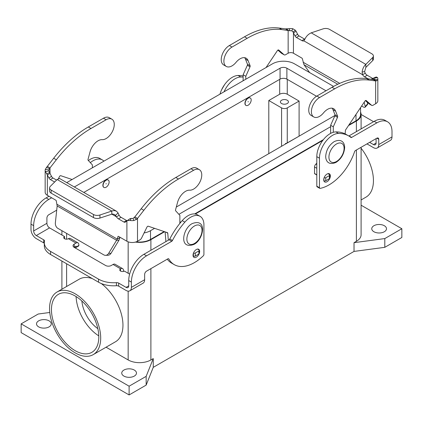 <?xml version="1.0" encoding="UTF-8"?>
<svg xmlns="http://www.w3.org/2000/svg" width="423" height="423" viewBox="0 0 423 423"><rect width="100%" height="100%" fill="white"/><g stroke="black" fill="none" stroke-linecap="round" stroke-linejoin="round"><path stroke-width="0.63" d="M377.189 147.997L390.45 140.346A7.498 4.33 -120 0 0 391.999 136.909L391.999 131.627A21.43 12.373 120 0 0 387.563 121.813A21.43 12.373 120 0 0 376.851 122.876L351.656 137.422A1.338 0.772 -60 0 1 350.99 137.486A1.338 0.772 -60 0 1 350.931 137.449A53.573 30.932 120 0 0 348.711 135.936A53.573 30.932 120 0 0 338.527 133.43A18.749 10.824 120 0 0 319.46 158.197L319.46 187.722A1.338 0.772 120 0 0 319.735 188.335A1.338 0.772 120 0 0 320.111 188.388A40.18 23.196 120 0 0 354.596 151.651A1.338 0.772 -60 0 1 355.447 150.546L376.851 138.189A2.681 1.544 -60 0 1 378.188 138.057A2.681 1.544 -60 0 1 378.744 139.278L378.744 144.566A7.498 4.33 60 0 1 377.189 147.997A7.498 4.33 60 0 1 373.44 147.627L366.968 143.889M323.722 179.796A4.69 2.707 -60 0 1 325.768 175.08A4.69 2.707 -60 0 1 329.38 173.821A4.69 2.707 -60 0 1 330.352 175.968A4.69 2.707 -60 0 1 328.306 180.684A4.69 2.707 -60 0 1 324.69 181.943A4.69 2.707 -60 0 1 323.722 179.796M199.275 253.44A4.69 2.707 120 0 0 199.661 251.421A4.69 2.707 120 0 0 198.694 249.274A4.69 2.707 120 0 0 195.077 250.527A4.69 2.707 120 0 0 193.031 255.249A4.69 2.707 120 0 0 194.004 257.39A4.69 2.707 120 0 0 199.133 253.805M193.094 255.915A4.69 2.707 -60 0 1 193.089 255.915L193.39 256.079A1.338 0.772 180 0 0 195.283 256.079L198.879 254.001A1.338 0.772 180 0 0 199.275 253.456L199.275 250.395A1.338 0.772 0 0 0 198.879 249.85L197.541 249.073M373.911 231.735A7.365 4.251 180 0 1 371.754 228.732A7.365 4.251 180 0 1 376.301 224.803A7.365 4.251 180 0 1 384.333 225.723A7.365 4.251 180 0 1 386.49 228.732A7.365 4.251 180 0 1 381.943 232.661A7.365 4.251 180 0 1 373.911 231.735M49.089 320.856A7.365 4.251 180 0 1 51.246 323.865A7.365 4.251 180 0 1 46.699 327.793A7.365 4.251 180 0 1 38.667 326.873A7.365 4.251 180 0 1 36.51 323.865A7.365 4.251 180 0 1 41.057 319.936A7.365 4.251 180 0 1 49.089 320.856M134.318 370.067A7.365 4.251 180 0 1 136.476 373.075A7.365 4.251 180 0 1 131.928 377.004A7.365 4.251 180 0 1 123.902 376.079A7.365 4.251 180 0 1 121.745 373.075A7.365 4.251 180 0 1 126.292 369.147A7.365 4.251 180 0 1 134.318 370.067M106.099 180.23A4.288 2.475 120 0 0 103.297 184.01A4.288 2.475 120 0 0 103.952 187.442A4.288 2.475 120 0 0 106.099 187.23A4.288 2.475 120 0 0 108.896 183.455A4.288 2.475 120 0 0 108.24 180.018A4.288 2.475 120 0 0 106.099 180.23M103.862 187.384A4.288 2.475 -60 0 1 103.767 187.331A4.288 2.475 -60 0 1 103.106 183.899A4.288 2.475 -60 0 1 105.909 180.124A4.288 2.475 -60 0 1 108.05 179.912A4.288 2.475 -60 0 1 108.145 179.971M106.099 183.513L106.099 183.952L106.099 183.513M248.148 98.221A4.288 2.475 -60 0 1 250.294 98.004A4.288 2.475 -60 0 1 250.95 101.441A4.288 2.475 -60 0 1 248.148 105.216A4.288 2.475 -60 0 1 246.006 105.427A4.288 2.475 -60 0 1 245.351 101.996A4.288 2.475 -60 0 1 248.148 98.221M245.916 105.369A4.288 2.475 -60 0 1 245.816 105.322A4.288 2.475 -60 0 1 245.16 101.885A4.288 2.475 -60 0 1 247.963 98.11A4.288 2.475 -60 0 1 250.104 97.898A4.288 2.475 -60 0 1 250.194 97.956M248.148 101.499L248.148 101.938L248.148 101.499M287.259 100.24A4.019 2.321 180 0 1 288.438 101.88A4.019 2.321 180 0 1 285.959 104.026A4.019 2.321 180 0 1 281.581 103.524A4.019 2.321 180 0 1 280.401 101.88A4.019 2.321 180 0 1 282.881 99.738A4.019 2.321 180 0 1 287.259 100.24M100.7 338.083A36.161 20.875 60 0 1 93.208 354.633A36.161 20.875 60 0 1 65.343 344.946A36.161 20.875 60 0 1 49.56 308.557A36.161 20.875 60 0 1 57.052 292.002A36.161 20.875 60 0 1 84.917 301.689A36.161 20.875 60 0 1 100.7 338.083M101.261 283.521A36.161 20.875 60 0 1 122.956 325.234A36.161 20.875 60 0 1 115.463 341.784L93.208 354.633M361.099 148.224A36.161 20.875 60 0 1 373.44 180.616A36.161 20.875 60 0 1 365.948 197.171L361.099 199.968M75.13 350.656A33.48 19.331 60 0 1 53.256 321.152A33.48 19.331 60 0 1 58.39 294.323A33.48 19.331 60 0 1 75.13 295.978A33.48 19.331 60 0 1 97.004 325.483A33.48 19.331 60 0 1 91.87 352.317A33.48 19.331 60 0 1 75.13 350.656M76.098 296.56A33.48 19.331 -120 0 0 98.786 335.862M81.861 300.996A25.449 14.694 -120 0 0 97.829 328.65M387.563 121.813L384.909 120.285A21.43 12.373 120 0 0 374.196 121.348L349.007 135.889A1.338 0.772 -60 0 1 348.795 135.984M361.099 114.48L372.414 121.01A21.43 12.373 180 0 1 373.551 121.718M243.13 77.086A53.573 30.932 120 0 0 240.798 77.002A18.749 10.824 120 0 0 224.042 91.796M285.462 144.037L285.462 143.492A4.019 2.321 0 0 0 287.259 142.889L299.193 136.111M285.932 143.762L285.462 143.492M299.098 101.06L287.259 107.897A4.019 2.321 180 0 1 281.581 107.897L268.795 100.515L279.688 94.229A5.356 3.093 180 0 1 287.259 94.229L299.098 101.06L299.098 136.053M243.13 75.966A53.573 30.932 120 0 0 238.144 75.474A18.749 10.824 120 0 0 219.986 94.139M376.089 138.622L376.089 143.032A3.749 2.163 -120 0 1 375.312 144.751A3.749 2.163 -120 0 1 373.44 144.566L369.617 142.361M348.711 135.936L346.062 134.403A53.573 30.932 120 0 0 335.878 131.897A18.749 10.824 120 0 0 316.806 156.669L316.806 186.194A1.338 0.772 120 0 0 317.086 186.807L319.735 188.335M268.795 153.66L268.795 100.515M164.161 231.566L150.514 239.444A15.535 8.968 180 0 1 136.164 241.861M144.1 232.925A15.535 8.968 0 0 0 150.514 230.699L154.585 228.346M360.565 107.601L360.565 114.459A15.535 8.968 180 0 1 356.013 120.798L348.991 124.854M323.399 139.632L194.68 213.943M181.293 221.673L179.87 222.498M178.887 214.318L330.633 126.704M333.588 86.419L294.461 63.825A15.535 8.968 0 0 0 272.486 63.825L66.987 182.472A15.535 8.968 0 0 0 66.839 182.562M316.531 96.254L286.884 79.138A4.822 2.781 0 0 0 280.063 79.138L83.881 192.402M74.416 186.934A4.822 2.781 180 0 1 74.559 186.85L280.063 68.203A4.822 2.781 180 0 1 286.884 68.203L325.996 90.781M334.979 115.447L176.291 207.064M361.099 147.278L361.099 234.744A16.074 9.28 180 0 1 356.393 241.306L354.025 242.675L384.803 238.572L401.85 228.732L361.099 205.203M360.565 112.079A16.074 9.28 180 0 1 361.099 114.459A16.074 9.28 180 0 1 356.393 121.02L348.515 125.568M401.85 228.732L401.85 237.477L384.803 247.323L354.025 251.421L153.258 367.333L153.258 358.582L150.889 359.952A16.074 9.28 180 0 1 128.164 359.952L106.083 347.204M164.642 231.725L150.889 239.667A16.074 9.28 180 0 1 135.466 242.083M57.052 292.002L79.302 279.154A36.161 20.875 60 0 1 92.33 278.609M322.786 140.42L195.294 214.027M180.584 222.519L179.87 222.932M153.258 358.582L146.157 376.354L129.11 386.194L21.15 323.865L38.197 314.025L49.771 312.481M384.803 247.323L384.803 238.572M354.025 251.421L354.025 242.675M153.258 367.333L146.157 385.104L146.157 376.354M146.157 385.104L129.11 394.945L129.11 386.194M129.11 394.945L21.15 332.615L21.15 323.865M129.628 274.115L124.341 271.064A2.681 1.544 180 0 1 121.422 271.402A2.681 1.544 180 0 1 119.772 269.974A2.681 1.544 180 0 1 120.555 268.88L120.624 268.838A4.019 2.321 -60 0 1 122.633 268.637L115.061 264.264A4.019 2.321 120 0 0 113.052 264.465L111.275 265.491A4.019 2.321 180 0 1 105.591 265.491L74.215 247.376A4.019 2.321 0 0 1 73.036 245.731A4.019 2.321 0 0 1 74.215 244.092L75.992 243.066A4.019 2.321 -60 0 1 78.001 242.871A4.019 2.321 -60 0 1 78.831 244.706L78.831 245.446A1.338 0.772 -120 0 1 78.556 246.059L75.902 247.592A1.338 0.772 -120 0 0 76.182 246.979L75.992 246.128L74.215 247.154A4.019 2.321 0 0 0 74.036 247.265M122.633 268.637A4.019 2.321 -60 0 1 123.468 270.477L123.468 271.402M200.042 216.317A18.749 10.824 -60 0 0 184.856 222.149A53.573 30.932 -60 0 0 172.452 240.497A1.338 0.772 120 0 1 171.727 241.306L146.532 255.846A21.43 12.373 -60 0 0 131.384 282.093L131.384 287.376A7.498 4.33 60 0 1 129.829 290.813A7.498 4.33 60 0 1 126.08 290.437L118.662 286.154L118.662 283.093L126.08 287.376A3.749 2.163 -120 0 0 127.952 287.566A3.749 2.163 -120 0 0 128.729 285.848L128.729 280.56A21.43 12.373 -60 0 1 143.883 254.318L169.073 239.772A1.338 0.772 120 0 0 169.797 238.963A53.573 30.932 -60 0 1 182.202 220.621A18.749 10.824 -60 0 1 197.388 214.789L200.042 216.317A18.749 10.824 -60 0 1 203.923 224.904L203.923 254.429A1.338 0.772 -60 0 1 203.273 255.841A40.18 23.196 -60 0 1 174.26 264.645A40.18 23.196 -60 0 1 168.788 258.924A1.338 0.772 120 0 0 168.608 258.733A1.338 0.772 120 0 0 167.936 258.802L146.532 271.159A2.681 1.544 120 0 0 144.64 274.437L144.64 279.725A7.498 4.33 -120 0 1 143.085 283.156L129.829 290.813M174.26 264.645L171.611 263.111A40.18 23.196 -60 0 1 167.281 259.183M98.538 282.194L98.538 279.132L50.586 251.447A21.43 12.373 180 0 1 44.309 242.696L44.309 245.758A21.43 12.373 180 0 0 50.586 254.509L98.538 282.194A21.43 12.373 0 0 0 116.425 285.715A2.681 1.544 180 0 1 118.662 286.154M98.538 279.132A21.43 12.373 0 0 0 116.425 282.654A2.681 1.544 180 0 1 118.662 283.093M44.309 243.399A2.681 1.544 0 0 0 43.722 242.892L36.304 238.609A7.498 4.33 60 0 1 31.001 229.419L31.001 224.137A21.43 12.373 -60 0 1 46.149 197.89L48.983 196.256M78.001 242.871L70.424 238.493A4.019 2.321 120 0 0 68.415 238.694L68.341 238.736A2.681 1.544 0 0 1 65.422 239.069A2.681 1.544 0 0 1 63.773 237.641A2.681 1.544 0 0 1 64.555 236.547L49.56 227.891A3.749 2.163 60 0 1 46.911 223.296L46.911 218.014A2.681 1.544 120 0 1 48.804 214.731L56.714 210.162M44.309 242.696A21.43 12.373 180 0 1 44.484 241.121A2.681 1.544 0 0 0 44.505 240.92A2.681 1.544 0 0 0 43.722 239.83L36.304 235.548A3.749 2.163 -120 0 1 33.65 230.953L33.65 225.665A21.43 12.373 -60 0 1 48.804 199.423L51.632 197.79M90.316 162.638A18.749 10.824 -60 0 1 102.308 159.894A18.749 10.824 -60 0 1 103.878 161.174M88.391 160.539A18.749 10.824 -60 0 1 99.659 158.361L102.308 159.894M64.555 238.736L64.555 236.547M74.406 247.048L75.231 247.524A1.338 0.772 -120 0 0 75.902 247.592M243.13 80.777L243.13 74.765L247.349 65.295A1.338 0.772 120 0 0 247.46 64.227L245.446 59.083A12.056 6.958 120 0 0 244.653 57.692M226.273 66.432L223.619 64.899A11.516 6.652 -60 0 1 221.853 55.672A11.516 6.652 -60 0 1 229.377 45.52L244.531 36.775A93.747 54.128 -60 0 1 279.164 28.055L285.493 28.88L289.136 28.669A7.498 4.33 180 0 1 292.816 28.722L295.354 30.234L296.1 31.307L293.446 32.841L293.076 31.952L291.807 30.81A3.749 2.163 0 0 0 289.966 30.784L281.818 29.589A93.747 54.128 120 0 0 247.185 38.303L232.031 47.053A11.516 6.652 120 0 0 224.507 57.2A11.516 6.652 120 0 0 226.273 66.432A11.516 6.652 120 0 0 235.976 62.408A12.056 6.958 -60 0 1 246.128 58.2A12.056 6.958 -60 0 1 248.095 60.616L250.115 65.761A1.338 0.772 -60 0 1 250.004 66.823L245.784 76.293L245.784 79.244M281.729 53.404A2.681 1.544 -60 0 1 281.565 53.33A2.681 1.544 -60 0 1 281.422 53.224L277.89 50.11M266.041 67.553L277.393 50.623A1.338 0.772 -60 0 1 278.651 49.983A1.338 0.772 -60 0 1 278.725 50.036L284.071 54.757A2.681 1.544 120 0 0 284.219 54.858A2.681 1.544 120 0 0 285.557 54.726L288.148 53.235A3.749 2.163 180 0 1 293.446 53.235L301.906 58.115A0.672 0.386 60 0 1 302.366 58.786L304.005 64.756L309.673 72.613M288.148 53.235L288.148 30.408L285.493 28.88M373.403 55.984A5.356 3.093 180 0 1 372.684 57.533L365.842 64.375L365.842 67.437L372.684 60.595A5.356 3.093 0 0 0 373.403 59.051L373.403 55.984A5.356 3.093 180 0 0 371.833 53.8L329.528 29.372A5.356 3.093 -0 0 0 323.061 28.88L311.212 32.835C308.393 34.12 306.31 36.188 304.967 39.043L303.873 40.846A4.019 2.321 60 0 1 301.906 40.619L296.438 37.462A2.681 1.544 60 0 1 294.984 35.844L293.446 32.841L293.446 53.235M296.1 31.307L297.639 34.311A2.681 1.544 -120 0 0 299.087 35.929L304.56 39.09A4.019 2.321 -120 0 0 304.872 39.249M373.112 78.604A2.681 1.544 60 0 1 372.663 78.408L367.19 75.246A4.019 2.321 60 0 1 365.223 73.205L362.574 74.734A4.019 2.321 -120 0 0 364.536 76.78L367.936 78.741M372.319 79.313L373.324 78.287L377.57 77.652A7.498 4.33 180 0 1 377.845 78.821A7.498 4.33 180 0 1 377.66 79.778L376.486 80.825L375.65 80.93L372.996 79.402L376.486 80.825M365.842 67.437L364.6 71.63L365.223 73.205M303.873 40.846L362.574 74.734L362.104 72.032C362.611 68.695 363.859 66.141 365.842 64.375L311.212 32.835M375.513 77.314L376.306 76.97L377.57 77.652M373.324 78.287L373.958 78.239A3.749 2.163 0 0 1 374.096 78.821A3.749 2.163 0 0 1 374.001 79.302L373.414 79.582L366.667 78.578A93.747 54.128 120 0 0 332.034 87.297L316.885 96.042A11.516 6.652 120 0 0 309.361 106.194A11.516 6.652 120 0 0 311.122 115.421L313.776 116.954A11.516 6.652 -60 0 1 312.01 107.722A11.516 6.652 -60 0 1 319.534 97.576L334.688 88.825A93.747 54.128 -60 0 1 369.321 80.106L375.65 80.93L375.65 103.751L373.06 105.248A2.681 1.544 -60 0 1 371.722 105.38A2.681 1.544 -60 0 1 371.574 105.274L366.228 100.558A1.338 0.772 120 0 0 366.154 100.505A1.338 0.772 120 0 0 364.896 101.145L345.739 129.702A1.338 0.772 120 0 0 345.385 130.67L345.152 133.911M333.287 132.304L333.287 126.815L337.506 117.345A1.338 0.772 120 0 0 337.617 116.277L335.598 111.133A12.056 6.958 120 0 0 333.631 108.722A12.056 6.958 120 0 0 323.479 112.93A11.516 6.652 -60 0 1 313.776 116.954M316.806 163.278L315.939 164.05A2.681 1.544 120 0 0 314.538 166.974L314.538 173.509A0.534 0.307 120 0 0 314.649 173.753L316.806 175A4.019 2.321 60 0 0 316.806 175.006M332.155 108.209A12.056 6.958 -60 0 1 332.949 109.605L334.968 114.749A1.338 0.772 -60 0 1 334.857 115.812L330.633 125.282L330.633 133.388M365.393 100.626L368.925 103.746A2.681 1.544 120 0 0 369.068 103.852A2.681 1.544 120 0 0 369.237 103.926M323.833 180.706L323.886 180.737A1.338 0.772 0 0 0 325.779 180.737L329.38 178.659A1.338 0.772 0 0 0 329.771 178.115L329.771 175.053A1.338 0.772 180 0 1 329.38 175.598L325.779 177.676A1.338 0.772 180 0 1 324.108 177.782M327.941 173.679L329.38 174.503A1.338 0.772 180 0 1 329.771 175.053M375.65 103.751A7.498 4.33 0 0 0 377.845 100.69L377.845 78.821M333.287 126.815L330.633 125.282M364.182 102.207L365.213 106.522A5.356 1.496 41.9 0 1 365.128 107.199L367.534 104.518A5.356 1.496 -138.1 0 0 367.619 103.841L367.238 102.255M361.628 106.02L362.738 106.665A5.356 1.496 41.9 0 0 365.128 107.199M243.13 74.765L245.784 76.293M111.878 119.18L109.224 117.647A11.516 6.652 120 0 0 103.466 118.218L88.312 126.963A93.747 54.128 120 0 0 53.679 158.239L47.35 166.371L50.004 167.899L56.333 159.772A93.747 54.128 -60 0 1 90.966 128.497L106.115 119.751A11.516 6.652 -60 0 1 111.878 119.18A11.516 6.652 -60 0 1 112.624 131.056A11.516 6.652 -60 0 1 102.176 139.659A12.056 6.958 120 0 0 90.051 151.857L88.032 159.334A1.338 0.772 120 0 0 88.143 160.275L92.367 164.87L92.367 167.82M72.111 179.516L60.753 175.698A1.338 0.772 120 0 0 59.426 176.645L58.416 178.702M49.586 168.655L48.999 169.903A3.749 2.163 0 0 0 48.904 170.384A3.749 2.163 0 0 0 49.042 170.966L50.004 173.393L50.004 167.899L49.586 168.655L46.514 167.413L47.35 166.371M56.582 180.087L52.991 178.014A2.681 1.544 60 0 1 51.537 176.396L50.004 173.393L47.35 174.921L45.43 171.553A7.498 4.33 180 0 1 45.155 170.384A7.498 4.33 180 0 1 45.34 169.427L46.514 167.413M45.155 170.384L45.155 192.254A7.498 4.33 0 0 0 47.35 195.315L55.81 200.201A0.672 0.386 -120 0 1 56.27 200.872L57.163 205.975L55.381 222.609A5.356 4.108 87.8 0 0 57.856 228.346L103.794 254.868A5.356 4.108 -92.2 0 0 105.602 255.333A5.356 4.108 -92.2 0 0 108.642 253.361L117.287 239.106L117.985 236.499A0.672 0.386 60 0 1 118.107 236.325A0.672 0.386 60 0 1 118.44 236.362L126.9 241.242A7.498 4.33 0 0 0 137.507 241.242L140.098 239.751A2.681 1.544 120 0 0 141.578 238.059L146.929 227.167A1.338 0.772 -60 0 1 148.256 226.22L167.413 232.655A1.338 0.772 -60 0 1 167.497 232.692A1.338 0.772 -60 0 1 167.772 233.216L168.322 240.206M126.9 241.242L126.9 220.854L130.088 218.638L125.361 222.08A2.681 1.544 60 0 1 125.25 222.154A2.681 1.544 60 0 1 123.913 222.022L118.44 218.865A4.019 2.321 60 0 1 116.473 216.819L111.788 214.112L111.788 211.051L57.158 179.511L59.58 178.501L116.341 211.14L114.612 210.601L112.756 210.744L99.939 215A5.356 3.093 -0 0 1 93.472 214.509L51.167 190.086A5.356 3.093 180 0 1 49.597 187.897A5.356 3.093 180 0 1 50.316 186.353L57.158 179.511M47.35 195.315L47.35 174.921L48.888 177.924A2.681 1.544 -120 0 0 50.337 179.542L54.641 182.027M49.597 187.897L49.597 190.958A5.356 3.093 0 0 0 51.167 193.147L93.472 217.57A5.356 3.093 180 0 0 99.939 218.062L112.354 214.006L114.633 214.493L116.473 216.819L119.127 215.286A4.019 2.321 -120 0 0 121.094 217.332L126.562 220.489A2.681 1.544 -120 0 0 127.133 220.716M120.016 237.271L118.995 240.19L116.589 240.285L57.163 205.975M119.127 215.286L117.806 212.552L116.341 211.14M127.646 220.531L130.184 220.483A7.498 4.33 180 0 0 133.864 220.536L136.513 219.373L137.507 218.421L137.507 241.242M129.924 218.813L131.193 218.395A3.749 2.163 0 0 0 133.034 218.421L134.852 216.888L137.507 218.421L143.836 210.289L141.182 208.761A93.747 54.128 -60 0 1 175.815 177.486L190.969 168.74A11.516 6.652 -60 0 1 196.727 168.169L199.381 169.697A11.516 6.652 120 0 0 193.623 170.268L178.469 179.019A93.747 54.128 120 0 0 143.836 210.289M134.852 216.888L141.182 208.761M165.906 241.602L165.134 231.889M56.968 204.277L117.287 239.106L119.936 237.573M179.87 223.397L179.87 215.386L175.651 210.791A1.338 0.772 -60 0 1 175.54 209.856L177.554 202.379A12.056 6.958 -60 0 1 189.678 190.181A11.516 6.652 120 0 0 200.127 181.573A11.516 6.652 120 0 0 199.381 169.697M193.48 253.07A1.338 0.772 0 0 0 195.283 253.017L198.879 250.939A1.338 0.772 0 0 0 199.275 250.395M118.995 240.19L111.043 253.266A5.356 4.108 87.8 0 1 108.008 255.243L105.602 255.333M194.453 225.993A10.712 6.186 120 0 0 186.876 239.117A10.712 6.186 120 0 0 194.453 243.489A10.712 6.186 120 0 0 202.03 230.371A10.712 6.186 120 0 0 194.453 225.993M336.507 143.984A10.712 6.186 -60 0 1 344.084 148.357A10.712 6.186 -60 0 1 336.507 161.48A10.712 6.186 -60 0 1 328.93 157.102A10.712 6.186 -60 0 1 336.507 143.984M351.656 137.422L349.007 135.889M287.259 107.897L287.259 142.889M281.581 107.897L281.581 146.279M287.259 79.355L287.259 94.229M238.144 75.474L240.798 77.002M373.44 144.566L376.089 143.032M378.744 139.278L376.851 138.189M319.46 187.722L316.806 186.194M319.46 158.197L316.806 156.669M279.688 79.355L279.688 94.229M376.851 122.876L374.196 121.348M338.527 133.43L335.878 131.897M150.514 230.699L150.514 239.444M356.013 114.384L356.013 120.798M286.884 68.203L286.884 79.138M280.063 68.203L280.063 79.138M356.393 241.306L356.393 149.996M356.393 131.627L356.393 121.02M150.889 359.952L150.889 268.642M150.889 250.273L150.889 239.667M128.164 359.952L128.164 291.151M128.164 273.274L128.164 241.829M66.607 286.487L66.607 263.756M66.607 239.185L66.607 233.401M120.624 268.838L113.052 264.465M120.555 271.064L120.555 268.88M131.384 287.376L144.64 279.725M126.08 287.376L128.729 285.848M168.788 258.924L168.349 258.67M131.384 282.093L128.729 280.56M146.532 255.846L143.883 254.318M171.727 241.306L169.073 239.772M172.452 240.497L169.797 238.963M184.856 222.149L182.202 220.621M116.425 285.715L116.425 282.654M50.586 254.509L50.586 251.447M75.992 243.066L68.415 238.694M49.56 227.891L36.304 235.548M33.65 230.953L46.911 223.296M46.149 197.89L48.804 199.423M31.001 224.137L33.65 225.665M43.722 242.892L43.722 239.83M74.215 247.154L74.215 244.092M76.182 246.979L78.831 245.446M378.744 144.566L391.999 136.909M229.377 45.52L232.031 47.053M244.531 36.775L247.185 38.303M288.645 30.636L286.487 28.864M279.164 28.055L281.818 29.589M293.076 31.952L295.354 30.234M291.807 30.81L292.816 28.722M297.639 34.311L294.984 35.844M299.087 35.929L296.438 37.462M337.792 84.262L304.005 64.756M303.064 62.197L339.732 83.368M372.996 79.402L372.996 78.768M372.684 60.595L372.684 57.533M364.6 71.63L362.104 72.032M367.19 75.246L364.536 76.78M372.663 78.408L371.32 79.18M373.604 78.033L376.306 76.97M319.534 97.576L316.885 96.042M335.598 111.133L332.949 109.605M323.886 178.501L323.886 180.737M329.38 175.598L329.38 178.659M325.779 177.676L325.779 180.737M371.574 105.274L368.925 103.746M374.001 79.302L377.66 79.778M369.321 80.106L366.667 78.578M334.688 88.825L332.034 87.297M316.806 174.821L314.538 173.509M316.806 168.285L314.538 166.974M316.806 164.552L315.939 164.05M337.506 117.345L334.857 115.812M337.617 116.277L334.968 114.749M304.56 39.09L301.906 40.619M281.422 53.224L284.071 54.757M289.966 30.784L289.136 28.669M367.619 103.841L365.213 106.522M247.349 65.295L250.004 66.823M247.46 64.227L250.115 65.761M245.446 59.083L248.095 60.616M103.466 118.218L106.115 119.751M88.312 126.963L90.966 128.497M53.679 158.239L56.333 159.772M49.676 172.478L46.694 173.795M49.042 170.966L45.43 171.553M48.999 169.903L45.34 169.427M118.44 218.865L121.094 217.332M115.537 215.423L118.033 212.949M123.913 222.022L126.562 220.489M131.193 218.395L130.184 220.483M134.355 217.602L136.513 219.373M133.034 218.421L133.864 220.536M117.985 236.499L118.318 236.309M193.623 170.268L190.969 168.74M178.469 179.019L175.815 177.486M167.772 233.216L165.959 232.169M193.39 253.319L193.39 256.079M195.283 253.017L195.283 256.079M198.879 250.939L198.879 254.001M108.642 253.361L111.043 253.266M51.167 193.147L51.167 190.086M93.472 217.57L93.472 214.509M99.939 218.062L99.939 215M48.888 177.924L51.537 176.396M50.337 179.542L52.991 178.014M192.19 223.608C182.678 228.277 178.511 250.3 194.067 244.351C203.579 239.682 207.741 217.655 192.19 223.608M334.244 141.594C342.36 137.967 344.909 143.714 344.623 148.055C343.984 154.184 341.15 158.948 336.116 162.337C327.999 165.964 325.451 160.217 325.736 155.876C326.376 149.742 329.21 144.983 334.244 141.594M361.099 128.909L361.099 114.459M61.901 289.205L61.901 261.039M61.901 235.014L61.901 230.683M371.722 105.38L369.068 103.852M281.565 53.33L284.219 54.858M224.523 84.727L221.62 89.755"/></g></svg>
